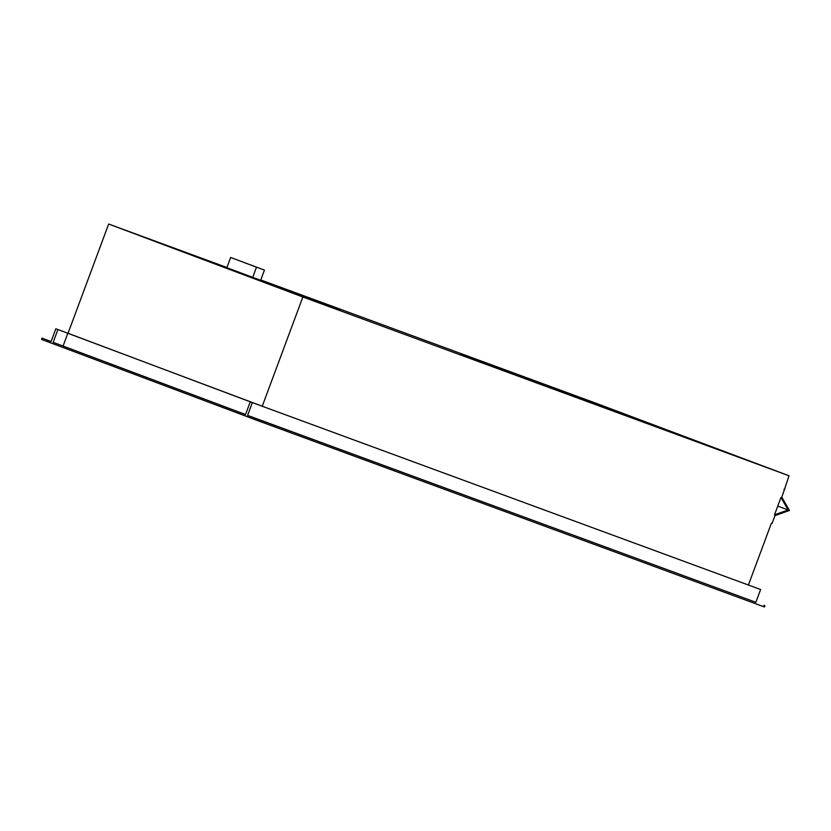 <?xml version="1.0" encoding="UTF-8"?>
<svg xmlns="http://www.w3.org/2000/svg" width="831" height="831" viewBox="0 0 831 831"><rect width="100%" height="100%" fill="white"/><g stroke="black" fill="none" stroke-linecap="round" stroke-linejoin="round"><path stroke-width="1.25" d="M339.775 310.389L224.266 267.25L339.775 310.389M327.476 444.772L332.618 446.704L327.476 444.772M415.874 477.285L421.016 479.207L415.874 477.285M504.261 509.787L509.413 511.709L504.261 509.787M592.659 542.29L597.811 544.222L592.659 542.29M681.056 574.803L686.198 576.724L681.056 574.803M260.768 279.964L594.83 402.806L789.035 475.768L302.868 296.989L108.664 224.027L226.915 267.509M460.675 353.518L645.199 422.834L460.519 353.933M226.853 267.686L260.633 280.317L264.435 270.096L230.654 257.465L226.853 267.686M255.19 419.686L255.668 418.409L247.596 415.375L755.867 602.288L260.186 420.091L259.708 421.369L41.55 339.422L42.028 338.144L43.015 338.518L42.537 339.796M255.668 418.409L260.186 420.091M247.596 415.375L252.344 402.599L760.614 589.511L262.243 406.234L55.833 328.775L51.086 341.551L43.015 338.518M42.028 338.144L51.107 341.479M96.645 358.628L101.704 360.509L96.645 358.628M161.224 382.894L166.293 384.774L161.224 382.894M225.803 407.159L230.873 409.039L225.803 407.169M252.344 402.599L250.266 401.82L245.519 414.596L53.163 342.33L245.54 414.524M250.266 401.82L67.851 333.21L63.104 345.987M764.915 605.695L764.447 606.973L763.554 606.651L259.708 421.369M67.851 333.21L57.91 329.554L53.163 342.33M57.91 329.554L55.833 328.775M760.614 589.511L755.867 602.288M108.664 224.027L68.038 333.273M302.868 296.989L262.243 406.234M789.035 475.768L781.826 497.187L789.45 510.473L774.97 515.625L772.092 523.374L771.428 523.135L748.409 585.014M780.963 497.499L774.513 514.825L788.12 509.985L780.963 497.499M230.654 257.465L256.488 267.177L252.686 277.398M256.488 267.177L264.435 270.096M777.764 506.089L788.12 509.985M784.048 489.189L784.713 489.428M763.554 606.651L764.032 605.373"/></g></svg>
